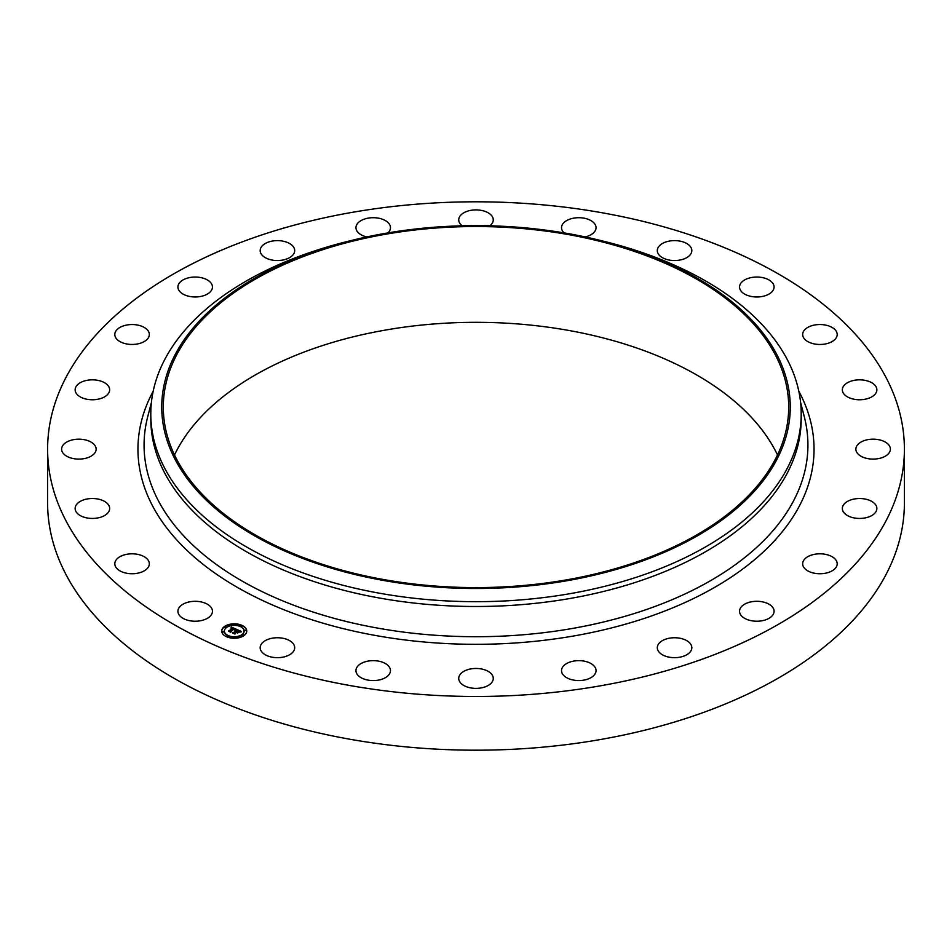 <?xml version="1.0" encoding="UTF-8"?>
<svg xmlns="http://www.w3.org/2000/svg" width="952" height="952" viewBox="0 0 952 952"><rect width="100%" height="100%" fill="white"/><g stroke="black" fill="none" stroke-linecap="round" stroke-linejoin="round"><path stroke-width="1.43" d="M211.749 608.459A17.267 9.96 180 0 1 212.451 611.267A17.267 9.96 180 0 1 197.647 621.132A17.267 9.96 180 0 1 178.619 614.076A17.267 9.96 180 0 1 177.929 611.267A17.267 9.96 180 0 1 192.732 601.402A17.267 9.96 180 0 1 211.749 608.459M904.4 449.142L904.4 502.858A428.4 247.33 180 0 1 596.606 740.192A428.4 247.33 180 0 1 47.6 502.858L47.6 449.142A428.4 247.33 180 0 1 355.393 211.808A428.4 247.33 180 0 1 904.4 449.142A428.4 247.33 180 0 1 596.606 686.475A428.4 247.33 180 0 1 47.6 449.142M174.502 454.961A312.696 180.535 180 0 1 387.964 329.63A312.696 180.535 180 0 1 777.498 454.961M387.964 233.835A312.696 180.535 180 0 1 788.696 407.063A312.696 180.535 180 0 1 564.036 580.292A312.696 180.535 180 0 1 163.304 407.063A312.696 180.535 180 0 1 387.964 233.835M564.476 581.16A314.267 181.439 180 0 1 179.952 467.932A314.267 181.439 180 0 1 353.954 239.868A314.267 181.439 180 0 1 387.523 232.966A314.267 181.439 180 0 1 598.046 239.868A314.267 181.439 180 0 1 789.755 417.345A314.267 181.439 180 0 1 564.476 581.16M598.046 239.868L602.295 240.904A325.203 187.758 180 0 1 801.203 413.918A325.203 187.758 180 0 1 567.559 594.084A325.203 187.758 180 0 1 150.797 413.918A325.203 187.758 180 0 1 349.705 240.904L353.954 239.868M801.203 413.918L801.203 418.749A325.203 187.758 180 0 1 567.559 598.903A325.203 187.758 180 0 1 150.797 418.749L150.797 413.918M802.667 334.735A17.267 9.96 180 0 1 802.667 334.497A17.267 9.96 180 0 1 819.72 324.537A17.267 9.96 180 0 1 837.177 334.259A17.267 9.96 180 0 1 837.189 334.497A17.267 9.96 180 0 1 820.124 344.469A17.267 9.96 180 0 1 802.667 334.735M109.171 510.831A17.267 9.96 180 0 1 90.357 518.376A17.267 9.96 180 0 1 75.137 508.487A17.267 9.96 180 0 1 75.624 506.131A17.267 9.96 180 0 1 94.45 498.586A17.267 9.96 180 0 1 109.659 508.487A17.267 9.96 180 0 1 109.171 510.831M842.829 387.452A17.267 9.96 180 0 1 861.643 379.907A17.267 9.96 180 0 1 876.863 389.796A17.267 9.96 180 0 1 876.375 392.153A17.267 9.96 180 0 1 857.55 399.697A17.267 9.96 180 0 1 842.341 389.796A17.267 9.96 180 0 1 842.829 387.452M94.022 453.914A17.267 9.96 180 0 1 74.601 458.793A17.267 9.96 180 0 1 61.606 449.142A17.267 9.96 180 0 1 63.724 444.358A17.267 9.96 180 0 1 83.145 439.479A17.267 9.96 180 0 1 96.128 449.142A17.267 9.96 180 0 1 94.022 453.914M857.978 444.358A17.267 9.96 180 0 1 877.399 439.479A17.267 9.96 180 0 1 890.394 449.142A17.267 9.96 180 0 1 888.275 453.914A17.267 9.96 180 0 1 868.855 458.793A17.267 9.96 180 0 1 855.872 449.142A17.267 9.96 180 0 1 857.978 444.358M104.887 396.675A17.267 9.96 180 0 1 85.989 399.055A17.267 9.96 180 0 1 75.137 389.796A17.267 9.96 180 0 1 79.909 382.918A17.267 9.96 180 0 1 98.818 380.55A17.267 9.96 180 0 1 109.659 389.796A17.267 9.96 180 0 1 104.887 396.675M847.113 501.609A17.267 9.96 180 0 1 866.011 499.229A17.267 9.96 180 0 1 876.863 508.487A17.267 9.96 180 0 1 872.091 515.365A17.267 9.96 180 0 1 853.182 517.733A17.267 9.96 180 0 1 842.341 508.487A17.267 9.96 180 0 1 847.113 501.609M141.051 343.006A17.267 9.96 180 0 1 123.617 343.184A17.267 9.96 180 0 1 114.811 334.497A17.267 9.96 180 0 1 123.094 325.989A17.267 9.96 180 0 1 140.527 325.81A17.267 9.96 180 0 1 149.333 334.497A17.267 9.96 180 0 1 141.051 343.006M810.949 555.266A17.267 9.96 180 0 1 828.383 555.087A17.267 9.96 180 0 1 837.189 563.786A17.267 9.96 180 0 1 828.906 572.295A17.267 9.96 180 0 1 811.473 572.473A17.267 9.96 180 0 1 802.667 563.786A17.267 9.96 180 0 1 810.949 555.266M200.051 296.572A17.267 9.96 180 0 1 177.929 287.016A17.267 9.96 180 0 1 190.329 277.448A17.267 9.96 180 0 1 212.451 287.016A17.267 9.96 180 0 1 200.051 296.572M751.949 601.7A17.267 9.96 180 0 1 774.071 611.267A17.267 9.96 180 0 1 761.671 620.823A17.267 9.96 180 0 1 739.549 611.267A17.267 9.96 180 0 1 751.949 601.7M277.841 260.539A17.267 9.96 180 0 1 260.17 250.578A17.267 9.96 180 0 1 277.032 240.618A17.267 9.96 180 0 1 294.692 250.578A17.267 9.96 180 0 1 277.841 260.539M674.159 637.745A17.267 9.96 180 0 1 691.83 647.705A17.267 9.96 180 0 1 674.968 657.665A17.267 9.96 180 0 1 657.308 647.705A17.267 9.96 180 0 1 674.159 637.745M366.817 236.929A17.267 9.96 180 0 1 355.953 227.671A17.267 9.96 180 0 1 377.289 217.984A17.267 9.96 180 0 1 390.475 227.671A17.267 9.96 180 0 1 387.916 232.895M582.862 660.926A17.267 9.96 180 0 1 596.047 670.613A17.267 9.96 180 0 1 574.71 680.287A17.267 9.96 180 0 1 561.525 670.613A17.267 9.96 180 0 1 582.862 660.926M462.148 225.802A17.267 9.96 180 0 1 458.733 219.864A17.267 9.96 180 0 1 484.27 211.118A17.267 9.96 180 0 1 493.267 219.864A17.267 9.96 180 0 1 489.852 225.802M484.27 669.673A17.267 9.96 180 0 1 493.267 678.419A17.267 9.96 180 0 1 467.729 687.166A17.267 9.96 180 0 1 458.733 678.419A17.267 9.96 180 0 1 484.27 669.673M564.084 232.895A17.267 9.96 180 0 1 561.525 227.671A17.267 9.96 180 0 1 571.997 218.508A17.267 9.96 180 0 1 590.704 220.459A17.267 9.96 180 0 1 596.047 227.671A17.267 9.96 180 0 1 585.183 236.929M385.132 663.401A17.267 9.96 180 0 1 390.475 670.613A17.267 9.96 180 0 1 380.003 679.776A17.267 9.96 180 0 1 361.296 677.824A17.267 9.96 180 0 1 355.953 670.613A17.267 9.96 180 0 1 366.425 661.45A17.267 9.96 180 0 1 385.132 663.401M659.819 255.767A17.267 9.96 180 0 1 657.308 250.578A17.267 9.96 180 0 1 669.899 240.987A17.267 9.96 180 0 1 689.308 245.39A17.267 9.96 180 0 1 691.83 250.578A17.267 9.96 180 0 1 679.228 260.17A17.267 9.96 180 0 1 659.819 255.767M292.181 642.517A17.267 9.96 180 0 1 294.692 647.705A17.267 9.96 180 0 1 282.101 657.297A17.267 9.96 180 0 1 262.692 652.893A17.267 9.96 180 0 1 260.17 647.705A17.267 9.96 180 0 1 272.772 638.114A17.267 9.96 180 0 1 292.181 642.517M740.251 289.825A17.267 9.96 180 0 1 739.549 287.016A17.267 9.96 180 0 1 754.353 277.151A17.267 9.96 180 0 1 773.381 284.208A17.267 9.96 180 0 1 774.071 287.016A17.267 9.96 180 0 1 759.268 296.881A17.267 9.96 180 0 1 740.251 289.825M149.333 563.548A17.267 9.96 180 0 1 149.333 563.786A17.267 9.96 180 0 1 132.28 573.747A17.267 9.96 180 0 1 114.823 564.012A17.267 9.96 180 0 1 114.811 563.786A17.267 9.96 180 0 1 131.876 553.814A17.267 9.96 180 0 1 149.333 563.548M224.315 626.642A12.507 7.223 180 0 1 238.262 624.203A12.507 7.223 180 0 1 246.746 631.045A12.507 7.223 180 0 1 244.164 635.436A12.507 7.223 180 0 1 230.217 637.876A12.507 7.223 180 0 1 221.733 631.045A12.507 7.223 180 0 1 224.315 626.642M246.746 631.2A12.507 7.223 0 0 0 238.143 624.488A12.507 7.223 0 0 0 224.315 626.952A12.507 7.223 0 0 0 221.733 631.2M224.386 631.2A9.853 5.688 0 0 0 224.386 631.343A9.853 5.688 0 0 0 231.074 636.733A9.853 5.688 0 0 0 242.058 634.806A9.853 5.688 0 0 0 244.093 631.343A9.853 5.688 0 0 0 244.093 631.2M240.344 626.071L241.76 626.071M242.403 635.127L243.819 635.127M244.616 630.355L246.044 630.355M226.731 636.317L228.147 636.317M234.989 637.59L236.417 637.59M224.66 627.261L226.076 627.261M232.074 624.798L233.49 624.798M222.447 632.033L223.863 632.033M242.058 634.508A9.853 5.688 180 0 1 231.074 636.424A9.853 5.688 180 0 1 224.386 631.045A9.853 5.688 180 0 1 226.421 627.582A9.853 5.688 180 0 1 237.405 625.654A9.853 5.688 180 0 1 244.093 631.045A9.853 5.688 180 0 1 242.058 634.508M236.524 629.332L234.882 629.808L234.073 628.606L230.562 631.795L228.587 630.914L232.883 628.403L231.003 628.284L233.133 628.213L230.896 628.106L231.3 627.047L236.524 629.332M236.584 629.605L234.906 629.986L236.584 629.605M234.906 629.486L234.097 628.939L230.753 631.45L230.812 632.235L228.599 631.247L230.67 632.057L234.061 628.808L234.906 629.486M236.917 629.51L241.427 631.497L239.714 631.938L238.095 630.355L236.536 631.533L238.178 630.617L239.666 631.592L238.202 630.724L236.917 631.688L238.821 631.866L237.429 632.913L236.263 631.735L234.704 633.568L232.574 632.628L233.716 632.616L235.144 631.545L234.359 631.331L235.394 631.354L234.347 631.116L235.679 631.14L236.917 629.51M241.546 631.795L239.702 632.14L241.546 631.795M239.023 632.092L237.524 633.092L239.023 632.092M237.25 632.509L236.358 632.116L234.965 634.068L232.455 632.961L234.811 633.889L236.334 631.997L237.215 632.39M237.084 630.093L235.156 631.438M235.144 631.545L233.252 632.925M238.357 632.211L236.917 631.688M240.927 631.581L237.012 629.855M236.072 629.439L231.05 627.713M232.883 628.403L229.242 631.2M230.789 632.223L230.753 631.45M234.954 634.068L234.93 633.187M241.653 626.19L240.297 625.916L241.653 626.19M243.712 635.234L242.355 634.972L243.712 635.234M245.925 630.462L244.569 630.2L245.925 630.462M228.04 636.424L226.683 636.162L228.04 636.424M236.298 637.709L234.942 637.435L236.298 637.709M224.767 626.844L226.136 627.106L224.767 626.844M232.181 624.369L233.537 624.643L232.181 624.369M222.554 631.616L223.91 631.878L222.554 631.616M800.608 402.506L804.309 416.845A331.927 191.638 180 0 1 569.451 628.963A331.927 191.638 180 0 1 147.691 416.845L151.392 402.506M798.823 391.224A338.043 195.172 180 0 1 571.176 636.412A338.043 195.172 180 0 1 235.073 586.051A338.043 195.172 180 0 1 153.177 391.224"/></g></svg>
